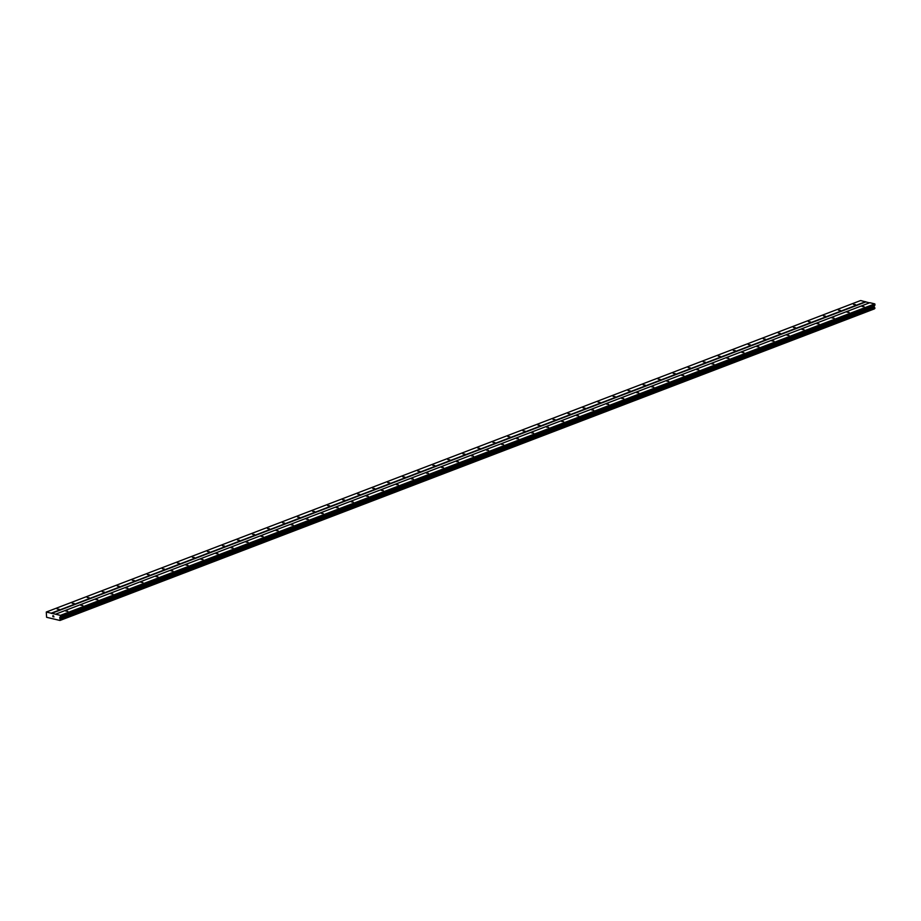 <?xml version="1.0" encoding="UTF-8"?>
<svg xmlns="http://www.w3.org/2000/svg" width="921" height="921" viewBox="0 0 921 921"><rect width="100%" height="100%" fill="white"/><g stroke="black" fill="none" stroke-linecap="round" stroke-linejoin="round"><path stroke-width="1.38" d="M65.794 611.06L67.786 611.279L65.794 611.06M80.818 605.316L82.809 605.534L80.818 605.316M95.842 599.571L97.833 599.79L95.842 599.571M110.865 593.826L112.869 594.045L110.865 593.826M125.889 588.07L127.892 588.289L125.889 588.07M140.913 582.325L142.916 582.544L140.913 582.325M155.948 576.581L157.94 576.799L155.948 576.581M170.972 570.836L172.964 571.055L170.972 570.836M185.996 565.091L187.988 565.31L185.996 565.091M201.02 559.335L203.011 559.554L201.02 559.335M216.044 553.59L218.035 553.809L216.044 553.59M231.067 547.845L233.059 548.064L231.067 547.845M246.091 542.101L248.083 542.319L246.091 542.101M261.115 536.356L263.107 536.575L261.115 536.356M276.139 530.6L278.142 530.818L276.139 530.6M291.163 524.855L293.166 525.074L291.163 524.855M306.186 519.11L308.19 519.329L306.186 519.11M321.222 513.365L323.213 513.584L321.222 513.365M336.246 507.609L338.237 507.828L336.246 507.609M351.269 501.864L353.261 502.083L351.269 501.864M366.293 496.12L368.285 496.338L366.293 496.12M381.317 490.375L383.309 490.594L381.317 490.375M396.341 484.63L398.333 484.849L396.341 484.63M411.365 478.874L413.356 479.093L411.365 478.874M426.388 473.129L428.38 473.348L426.388 473.129M441.412 467.384L443.415 467.603L441.412 467.384M456.436 461.64L458.439 461.858L456.436 461.64M471.46 455.895L473.463 456.114L471.46 455.895M486.495 450.139L488.487 450.357L486.495 450.139M501.519 444.394L503.511 444.613L501.519 444.394M516.543 438.649L518.535 438.868L516.543 438.649M531.567 432.905L533.558 433.123L531.567 432.905M546.59 427.16L548.582 427.379L546.59 427.16M561.614 421.404L563.606 421.622L561.614 421.404M576.638 415.659L578.63 415.878L576.638 415.659M591.662 409.914L593.654 410.133L591.662 409.914M606.686 404.169L608.689 404.388L606.686 404.169M621.71 398.413L623.713 398.632L621.71 398.413M636.733 392.668L638.737 392.887L636.733 392.668M651.769 386.924L653.76 387.142L651.769 386.924M666.792 381.179L668.784 381.398L666.792 381.179M681.816 375.434L683.808 375.653L681.816 375.434M696.84 369.678L698.832 369.897L696.84 369.678M711.864 363.933L713.856 364.152L711.864 363.933M726.888 358.188L728.879 358.407L726.888 358.188M741.912 352.444L743.903 352.662L741.912 352.444M756.935 346.699L758.927 346.918L756.935 346.699M771.959 340.943L773.962 341.161L771.959 340.943M786.983 335.198L788.986 335.417L786.983 335.198M802.007 329.453L804.01 329.672L802.007 329.453M817.042 323.708L819.034 323.927L817.042 323.708M832.066 317.964L834.058 318.182L832.066 317.964M847.09 312.207L849.081 312.426L847.09 312.207M862.114 306.463L864.105 306.681L862.114 306.463M57.16 609.023L59.163 609.242L57.16 609.023M72.183 603.267L74.187 603.485L72.183 603.267M87.207 597.522L89.21 597.741L87.207 597.522M102.243 591.777L104.234 591.996L102.243 591.777M117.266 586.032L119.258 586.251L117.266 586.032M132.29 580.288L134.282 580.506L132.29 580.288M147.314 574.531L149.306 574.75L147.314 574.531M162.338 568.787L164.329 569.005L162.338 568.787M177.362 563.042L179.353 563.261L177.362 563.042M192.385 557.297L194.377 557.516L192.385 557.297M207.409 551.541L209.401 551.76L207.409 551.541M222.433 545.796L224.436 546.015L222.433 545.796M237.457 540.051L239.46 540.27L237.457 540.051M252.481 534.307L254.484 534.525L252.481 534.307M267.516 528.562L269.508 528.781L267.516 528.562M282.54 522.806L284.531 523.024L282.54 522.806M297.564 517.061L299.555 517.28L297.564 517.061M312.587 511.316L314.579 511.535L312.587 511.316M327.611 505.571L329.603 505.79L327.611 505.571M342.635 499.827L344.627 500.045L342.635 499.827M357.659 494.07L359.651 494.289L357.659 494.07M372.683 488.326L374.674 488.544L372.683 488.326M387.706 482.581L389.71 482.8L387.706 482.581M402.73 476.836L404.733 477.055L402.73 476.836M417.754 471.092L419.757 471.31L417.754 471.092M432.789 465.335L434.781 465.554L432.789 465.335M447.813 459.591L449.805 459.809L447.813 459.591M462.837 453.846L464.829 454.065L462.837 453.846M477.861 448.101L479.853 448.32L477.861 448.101M492.885 442.345L494.876 442.564L492.885 442.345M507.908 436.6L509.9 436.819L507.908 436.6M522.932 430.855L524.924 431.074L522.932 430.855M537.956 425.111L539.948 425.329L537.956 425.111M552.98 419.366L554.983 419.585L552.98 419.366M568.004 413.61L570.007 413.828L568.004 413.61M583.028 407.865L585.031 408.084L583.028 407.865M598.063 402.12L600.055 402.339L598.063 402.12M613.087 396.375L615.078 396.594L613.087 396.375M628.11 390.631L630.102 390.849L628.11 390.631M643.134 384.874L645.126 385.093L643.134 384.874M658.158 379.13L660.15 379.348L658.158 379.13M673.182 373.385L675.174 373.604L673.182 373.385M688.206 367.64L690.197 367.859L688.206 367.64M703.23 361.895L705.221 362.114L703.23 361.895M718.253 356.139L720.257 356.358L718.253 356.139M733.277 350.394L735.28 350.613L733.277 350.394M748.301 344.65L750.304 344.868L748.301 344.65M763.336 338.905L765.328 339.124L763.336 338.905M778.36 333.149L780.352 333.367L778.36 333.149M793.384 327.404L795.376 327.623L793.384 327.404M808.408 321.659L810.399 321.878L808.408 321.659M823.432 315.915L825.423 316.133L823.432 315.915M838.455 310.17L840.447 310.389L838.455 310.17M853.479 304.414L855.471 304.632L853.479 304.414M46.28 612.028L60.406 615.366L59.992 620.466L46.603 617.3L46.28 612.028L860.628 300.534L869.47 302.859M55.502 614.215L869.85 302.71L874.754 303.872L874.938 305.093L60.59 616.598M874.846 308.443L60.475 619.948L874.823 308.454L874.029 306.267L874.938 305.093M874.628 308.535L60.141 620.293M59.992 620.466L874.49 308.8M53.476 615.815L53.948 616.943M52.865 616.69L52.865 615.677L52.865 616.69M52.923 615.688L52.923 616.575L52.865 615.677M874.754 303.872L60.406 615.366M874.95 304.16L60.602 615.654M874.466 307.246L60.118 618.739M874.524 307.372L60.176 618.866M865.533 301.685L51.185 613.19M865.728 301.973L51.38 613.467M874.881 305.254L60.533 616.748M874.144 305.956L59.796 617.45M874.029 306.267L59.681 617.761M874.029 306.405L59.681 617.899M874.133 306.774L59.796 618.267M874.835 307.844L60.487 619.338M874.915 307.994L60.567 619.499M874.915 308.339L60.567 619.833M874.455 308.869L60.107 620.363"/></g></svg>
